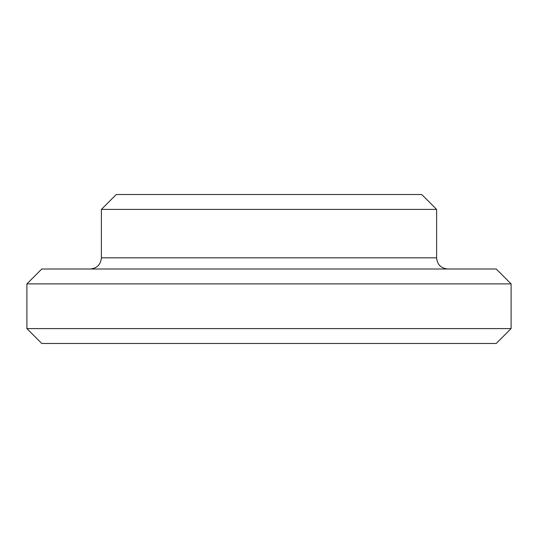 <?xml version="1.0" encoding="UTF-8"?>
<svg xmlns="http://www.w3.org/2000/svg" width="538" height="538" viewBox="0 0 538 538"><rect width="100%" height="100%" fill="white"/><g stroke="black" fill="none" stroke-linecap="round" stroke-linejoin="round"><path stroke-width="0.81" d="M511.1 328.597L26.9 328.597L41.796 343.493L496.204 343.493L511.1 328.597L511.1 283.896L26.9 283.896L41.796 269L496.204 269L511.1 283.896M269 194.507L421.711 194.507L436.607 209.403L101.393 209.403L116.289 194.507L269 194.507M101.393 209.403L101.393 257.823L436.607 257.823L436.607 209.403M436.607 257.823C437.206 264.548 440.931 268.274 447.784 269M101.393 257.823C100.727 264.615 97.008 268.341 90.216 269M26.9 328.597L26.9 283.896"/></g></svg>
